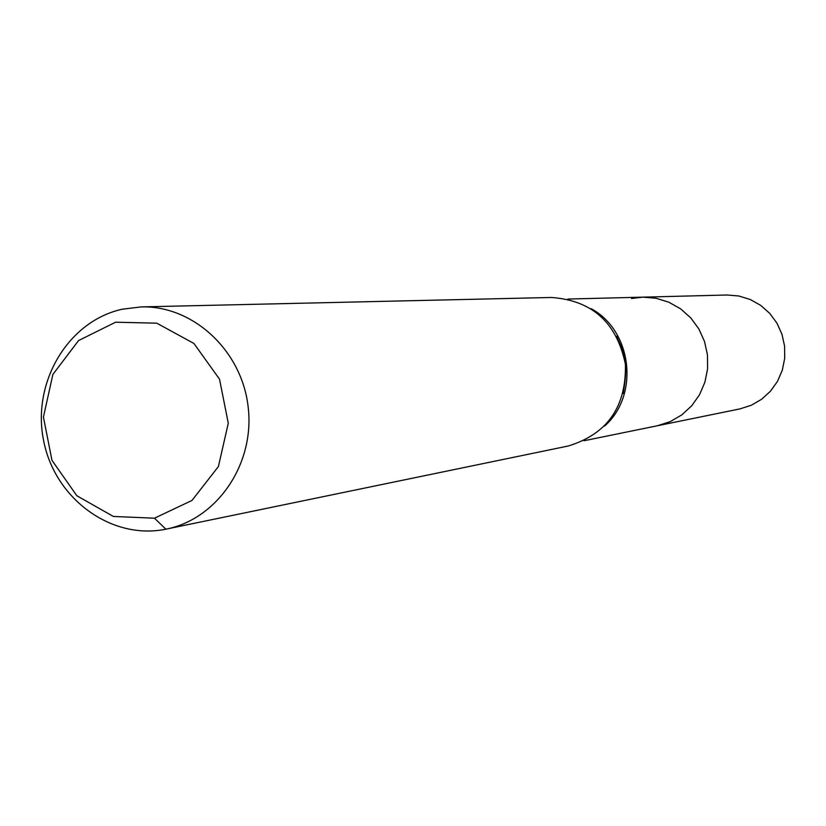 <?xml version="1.0" encoding="UTF-8"?>
<svg xmlns="http://www.w3.org/2000/svg" width="826" height="826" viewBox="0 0 826 826"><rect width="100%" height="100%" fill="white"/><g stroke="black" fill="none" stroke-linecap="round" stroke-linejoin="round"><path stroke-width="1.24" d="M631.498 298.496L642.804 297.154L656.092 298.258L668.895 302.223L680.634 308.862L690.773 317.907L698.858 328.934L704.506 341.458L707.469 354.912L707.603 368.685L704.919 382.159L699.529 394.725L691.682 405.814L681.739 414.931L670.154 421.663L657.444 425.741L739.766 408.932M115.588 322.212L156.775 323.173L193.934 343.471L219.53 379.196L228.286 423.211L218.405 466.545L191.983 500.453L154.441 518.201L113.358 516.446L76.849 495.755L51.966 460.33L43.427 417.099L52.885 374.426L78.563 340.56L115.588 322.212M122.269 309.213L141.091 306.911C193.108 305.31 242.039 350.668 248.192 407.228C254.924 463.727 217.444 518.934 166.398 529.074C111.923 540.679 54.867 499.049 43.644 440.754C31.625 382.624 67.969 321.066 122.269 309.213M141.091 306.911L551.407 297.474C592.139 300.354 616.805 322.625 625.406 364.256C626.387 406.764 607.358 434.011 568.329 445.978L166.398 529.074M567.885 299.053L642.804 297.154L656.092 298.258L668.895 302.223L680.634 308.862L690.773 317.907L698.858 328.934L704.506 341.458L707.469 354.912L707.603 368.685L704.919 382.159L699.529 394.725L691.682 405.814L681.739 414.931L670.154 421.663L657.444 425.741L584.023 440.733M642.804 297.154L726.932 295.006L738.795 295.987L750.225 299.497L760.694 305.372L769.729 313.374L776.925 323.131L781.954 334.22L784.586 346.125L784.7 358.319L782.294 370.255L777.472 381.385L770.472 391.204L761.593 399.288L751.247 405.277L739.91 408.901M165.881 529.177L154.441 518.201M591.189 308.707C632.293 330.761 639.654 395.355 604.56 426.082M616.609 336.203C622.381 350.389 629.67 357.462 623.145 393.579"/></g></svg>
